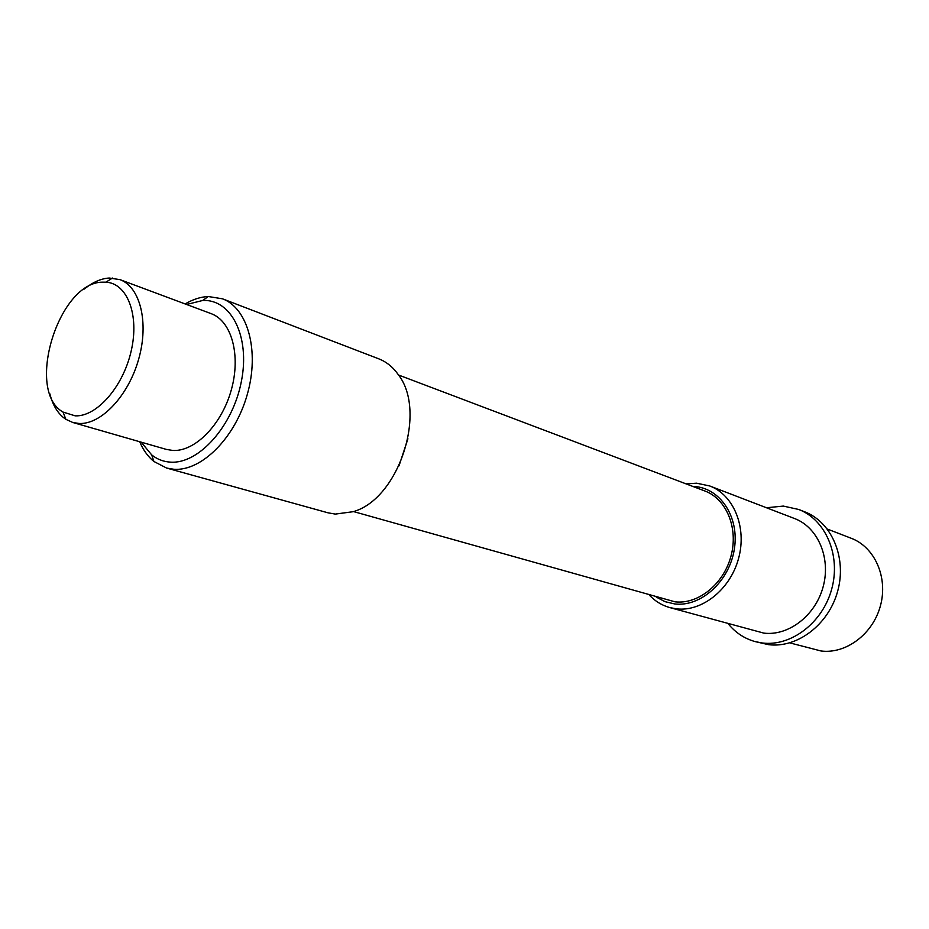 <?xml version="1.0" encoding="UTF-8"?>
<svg xmlns="http://www.w3.org/2000/svg" width="929" height="929" viewBox="0 0 929 929"><rect width="100%" height="100%" fill="white"/><g stroke="black" fill="none" stroke-linecap="round" stroke-linejoin="round"><path stroke-width="1.39" d="M789.789 642.88L821.062 650.985C846.04 654.225 873.039 633.996 880.483 605.592C888.182 577.246 874.677 547.088 851.278 538.297L827.333 529.054M656.304 597.115L665.083 601.678L674.733 603.955C700.93 607.148 729.509 581.31 734.351 549.004C739.6 516.733 719.882 487.528 693.615 486.459L692.813 486.424M686.09 483.87L696.634 483.196L709.779 485.983C733.701 494.89 747.102 527.347 738.601 558.341C730.368 589.404 702.069 611.932 676.463 608.855L669.67 607.554C661.878 605.336 655.119 601.214 649.383 595.152M407.924 438.802L398.994 465.893M166.628 468.065L328.018 512.82L335.264 514.085L353.066 511.716C398.576 499.279 427.456 411.71 398.286 374.642C392.955 367.094 386.464 361.834 378.8 358.849L222.449 298.801C247.869 308.114 259.748 350.999 247.288 394.442C235.118 437.942 201.5 471.375 173.886 469.273L166.628 468.065L153.9 461.481C147.943 456.638 143.205 450.066 139.698 441.728M141.173 442.158L151.706 454.92C157.198 459.286 163.423 461.69 170.379 462.131C198.597 464.326 232.854 426.225 241.389 381.354C250.342 336.484 231.228 298.894 202.661 300.485L186.578 304.48M185.15 303.946C192.918 299.347 200.641 296.862 208.305 296.525L222.449 298.801M75.191 415.844C96.732 416.924 123.232 386.696 131.244 350.732C139.536 314.792 127.25 283.206 105.906 282.184L102.933 282.161C58.678 281.487 24.967 390.993 63.056 412.081L75.191 415.844M84.423 289.012C92.703 282.207 100.982 278.549 109.239 278.026L119.922 279.617C140.209 286.817 149.128 322.526 138.676 359.128C128.446 395.777 101.226 424.623 79.116 423.485L72.799 422.486L65.878 419.327C58.19 414.183 52.848 405.671 49.852 393.803M119.922 279.617L211.127 313.642C231.588 320.946 241.122 355.215 231.286 389.983C221.683 424.785 194.916 451.866 172.713 450.449L166.349 449.404L72.799 422.486M398.541 375.014L704.832 490.976C726.466 498.919 738.59 528.136 730.995 556.099C723.645 584.097 698.202 604.535 675.081 601.841L353.496 511.565M709.779 485.983L794.574 518.545C817.787 527.219 831.037 557.714 823.199 586.559C815.604 615.474 788.582 636.226 763.789 633.114L669.67 607.554M766.483 507.757L783.333 506.084L798.777 509.487C825.707 519.764 841.012 555.403 831.71 589.044C822.699 622.744 791.078 646.747 762.268 642.984L755.196 641.614C744.454 638.618 735.466 632.684 728.208 623.789M798.777 509.487L804.804 511.856C831.664 522.11 846.958 557.586 837.714 591.041C828.749 624.567 797.245 648.419 768.504 644.656L755.196 641.614M208.305 296.525L202.638 300.485M105.906 282.184L112.479 278.038M63.056 412.081L65.878 419.327M151.706 454.92L153.9 461.481"/></g></svg>
